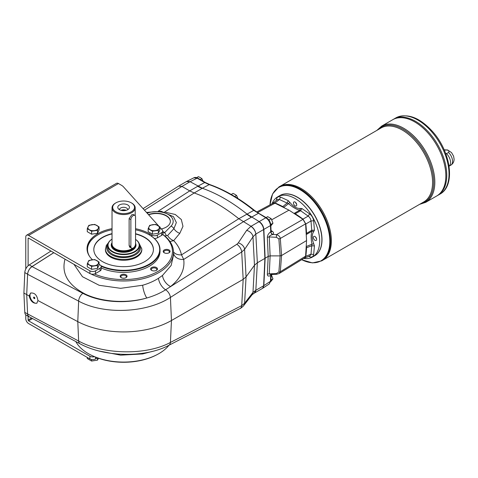 <?xml version="1.0" encoding="UTF-8"?>
<svg xmlns="http://www.w3.org/2000/svg" width="478" height="478" viewBox="0 0 478 478"><rect width="100%" height="100%" fill="white"/><g stroke="black" fill="none" stroke-linecap="round" stroke-linejoin="round"><path stroke-width="0.72" d="M270.805 280.795A1.326 0.801 2.7 0 1 270.452 281.315L269.21 283.986L270.805 280.795L271.319 274.378M193.96 177.768L197.139 178.169A1.326 0.765 -60 0 1 197.767 178.121C196.141 177.326 194.875 177.213 193.96 177.768L186.898 181.311L190.095 181.7L202.331 188.266A165.513 95.558 60 0 1 246.947 214.03L259.184 221.589C261.908 223.447 263.462 226.052 263.856 229.404L265.135 258.269L263.856 285.653L262.601 288.336L269.21 283.986M271.092 231.495L271.074 231.107L270.721 231.74L270.452 225.61C270.076 222.252 268.517 219.647 265.78 217.795L253.74 210.35A1.326 0.603 -51.3 0 1 254.356 210.29C239.52 198.424 224.654 189.844 209.764 184.556A1.326 0.896 -70.6 0 0 209.179 184.622L204.715 182.542A1.326 0.765 -60 0 1 205.343 182.494L197.767 178.121M271.14 274.563A2.647 1.798 -131.2 0 0 270.853 275.418L271.074 275.071M270.853 275.418L270.721 275.495A2.647 1.685 -118.4 0 1 271.086 274.569M271.187 231.549A2.647 1.416 123.3 0 0 272.382 231.382L271.044 230.504M272.496 274.288L270.727 274.587L269.281 273.876A2.647 1.607 2.7 0 0 267.351 274.33C267.423 276.141 268.546 276.529 270.721 275.495L270.452 281.315L263.623 285.79A6.62 3.824 60 0 1 263.396 287.063L262.601 288.336M276.481 274.3L276.38 273.524L269.281 273.876L270.124 255.891L280.126 255.885L281.554 255.533L306.577 240.571L305.603 223.859L280.305 238.462A1.984 1.081 175.8 0 1 278.877 238.869L280.126 255.885L278.877 272.036A1.984 1.201 -175.6 0 0 280.305 271.737L279.194 273.518L276.481 274.3L270.721 274.587M270.853 231.621A2.647 1.81 -130.9 0 0 272.896 234.453L272.496 234.579A2.647 1.476 -125.2 0 1 270.721 231.74C268.546 233.431 267.423 235.337 267.351 237.452A2.647 1.446 -2.5 0 1 269.281 236.933C269.269 236.024 270.345 235.242 272.496 234.579M305.603 223.859L302.992 219.342L276.505 234.638L276.38 237.303L269.281 236.933L270.124 255.891L268.188 256.375L264.896 258.401L263.623 285.79L264.896 258.401L257.337 262.769L254.481 265.23L252.97 236.849A6.62 4.804 -146.3 0 0 246.624 230.402L238.253 242.949A6.62 4.804 -146.3 0 1 244.599 249.391L241.719 251.978A6.62 3.615 -122.5 0 0 236.819 244.3L165.609 289.788C160.118 293.235 153.85 295.972 146.812 297.997A9.93 2.814 74.3 0 1 142.683 285.235C148.592 283.52 153.862 281.201 158.493 278.292L162.508 275.442L171.142 265.463L173.669 254.427L173.46 251.117A49.879 28.8 0 0 0 165.245 236.323A49.879 28.8 0 0 0 165.018 236.126L162.663 234.262M271.743 219.761L289.005 210.141L275.017 203.192L257.582 212.614M158.547 210.977L189.724 190.895L194.182 192.969A165.513 95.558 60 0 1 238.803 218.733L253.74 210.35A165.173 95.367 60 0 0 209.179 184.622L202.331 188.266M144.47 210.189L181.951 186.402L189.724 190.889L197.635 186.324A33.102 19.114 -120 0 0 197.641 186.33L204.715 182.542L197.139 178.169L189.862 181.837L186.486 181.544M304.145 258.15L304.701 258.03L305.818 256.298L310.993 254.182L311.746 245.764L306.553 247.712L306.392 246.469A20.16 11.639 60 0 1 306.243 245.913L306.577 240.571M276.404 200.372L276.523 199.374C276.953 197.044 278.292 196.279 280.526 197.061L288.294 200.664L289.817 202.355C293.337 206.657 296.85 208.689 300.369 208.45L301.893 208.516L300.525 210.822L295.201 213.744L294.203 213.349A20.16 11.639 60 0 1 293.803 213.296L289.005 210.141M306.243 234.847A20.16 11.639 60 0 1 306.392 234.465L306.553 233.407L311.746 230.259L310.993 220.967L305.818 223.973A152.177 87.862 60 0 1 306.553 233.407M305.818 223.973L303.004 219.097L308.196 216.116L299.843 210.177C296.563 209.519 292.793 207.344 288.539 203.652L283.812 207.35L282.809 206.592L287.099 203.066L279.427 199.511L275.011 202.935A152.177 87.862 60 0 1 282.809 206.592M295.201 213.744A152.177 87.862 60 0 1 303.004 219.097M302.992 219.342L293.803 213.296M306.392 246.469L311.961 244.228C310.891 238.689 310.891 234.34 311.961 231.173L306.392 234.465M256.698 212.029L273.261 203.084L275.017 203.192M284.213 207.757A20.16 11.639 60 0 1 283.812 207.35M275.011 202.935L272.95 203.036L272.568 203.461M306.243 245.913L305.603 256.16L304.815 257.738L279.194 273.518M306.553 247.712A152.177 87.862 60 0 1 305.818 256.298M272.054 203.736A34.757 20.07 60 0 1 277.712 196.816L279.917 195.544A34.757 20.07 60 0 1 297.292 197.265A34.757 20.07 60 0 1 321.873 239.837A34.757 20.07 60 0 1 314.673 255.748L312.469 257.015A34.757 20.07 60 0 1 303.644 258.461M277.712 196.816A34.757 20.07 60 0 1 312.475 216.881A34.757 20.07 60 0 1 312.469 257.015M135.166 245.644A11.586 6.692 180 0 1 131.809 249.886A11.586 6.692 180 0 1 119.177 251.338A11.586 6.692 180 0 1 112.025 245.16A11.586 6.692 180 0 1 112.025 245.148L112.025 245.136A11.586 6.692 -0 0 0 119.177 251.314A11.586 6.692 -0 0 0 131.809 249.863A11.586 6.692 -0 0 0 135.166 245.656M112.061 244.605A11.586 6.692 -0 0 0 112.025 245.136M112.025 239.161A15.559 8.98 -0 0 0 112.689 251.553A15.559 8.98 -0 0 0 134.151 251.769A15.559 8.98 -0 0 0 135.549 239.4A15.888 9.172 -0 0 1 139.504 245.429A15.888 9.172 -0 0 1 134.85 251.918A15.888 9.172 -0 0 1 117.534 253.902A15.888 9.172 -0 0 1 107.723 245.429A15.888 9.172 -0 0 1 112.025 239.149M29.152 295.912C30.514 301.158 33.072 303.602 36.818 303.231L37.947 300.56C37.021 295.063 34.565 292.566 30.598 293.062L29.152 295.912L26.708 294.621L27.61 274.205A6.62 3.824 -60 0 1 32.044 266.527L29.236 264.908A6.62 3.824 -60 0 0 24.802 272.579L23.9 292.996L24.802 312.373A6.62 3.824 -60 0 0 26.171 315.127L28.979 316.747A6.62 3.824 -60 0 1 27.61 313.992L26.708 294.621L23.9 292.996M50.961 251.052L29.236 264.908M53.769 252.677L32.044 266.527M29.056 316.717L28.029 315.647L27.61 313.992L24.802 312.373M29.534 316.974A6.62 3.824 -60 0 1 28.979 316.747M24.802 272.579L27.61 274.205C27.987 271.02 29.463 268.481 32.044 266.599L53.823 252.707M148.646 214.825A14.071 8.12 180 0 1 162.908 214.479A14.071 8.12 180 0 1 170.353 221.511M254.242 293.157L252.103 294.741L243.732 305.556C244.252 305.394 240.326 308.764 240.099 308.519L240.099 308.519A6.62 4.015 -117.3 0 0 241.719 305.627L244.599 303.255L246.062 276.887L244.599 249.391L252.97 236.849L255.808 234.059A6.62 3.627 -122.7 0 0 250.89 226.381L251.034 226.291C253.77 228.143 255.371 230.731 255.832 234.041L263.623 229.542A6.62 3.824 -120 0 0 263.396 228.006C262.595 225.216 261.113 223.118 258.951 221.726A6.62 3.824 -120 0 0 258.945 221.72L251.034 226.291L238.803 218.733L181.509 254.858L183.689 259.435A9.93 7.875 170.5 0 1 173.622 253.639M189.862 181.837L181.951 186.402L178.605 186.097L143.077 208.641M158.493 278.292A9.93 5.342 58.2 0 0 165.609 289.788A6.62 3.615 -122.5 0 1 170.425 297.418C146.549 313.144 103.547 314.847 78.649 301.122L77.783 321.622A67.858 39.178 0 0 0 171.447 320.517L243.177 279.367L241.719 251.978L170.425 297.418L171.447 320.517L170.425 342.439C146.632 355.459 103.63 354.867 78.649 341.035L77.783 321.622L37.947 300.56M162.508 275.442A9.93 5.987 -127.9 0 0 170.556 286.525C180.702 278.369 185.082 269.335 183.689 259.435L243.26 221.798L258.204 213.421A1.326 0.765 -60 0 1 258.831 213.373L254.356 210.29M91.053 274.002A49.879 28.8 0 0 0 145.234 278.136A49.879 28.8 0 0 0 173.46 251.117M151.819 236.455L151.819 235.092A3.973 2.294 0 0 0 157.435 235.092L161.594 232.69A3.973 2.294 0 0 0 162.753 231.071L162.753 233.772A3.973 2.294 0 0 1 162.598 234.411L164.151 235.654A48.834 28.196 180 0 1 157.292 271.791A48.834 28.196 180 0 1 94.435 273.984A3.973 2.294 0 0 0 95.522 273.536L100.087 270.901A3.973 2.294 0 0 0 101.252 269.281L101.252 266.581A3.973 2.294 0 0 0 100.087 264.955L99.089 264.382M173.502 251.84A9.93 6.71 164.6 0 0 181.509 254.858C180.236 249.486 177.625 244.742 173.687 240.637L169.959 241.539M73.971 264.34L82.485 276.72L99.173 285.294L120.653 288.324L142.683 285.235M162.753 233.24L164.701 232.571L166.44 235.72L167.629 235.505L173.908 228.669L176.364 222.539L173.466 216.689M165.693 212.316L175.241 214.473L181.323 219.522L182.972 226.315L179.812 233.312L173.687 240.637A7.947 5.413 -141 0 1 167.629 235.505M90.348 354.73L91.041 355.088A48.834 28.196 0 0 0 94.435 356.69A48.834 28.196 0 0 0 156.181 355.088L156.88 354.73A49.879 28.8 180 0 1 90.348 354.73A49.879 28.8 180 0 1 75.853 341.573M168.985 345.241A49.879 28.8 180 0 1 156.88 354.73M162.753 231.418L164.701 232.571L170.975 226.184A3.973 2.82 -135.5 0 1 173.908 228.669A7.947 5.461 -141 0 0 179.812 233.312M148.461 214.628A14.071 8.12 180 0 1 162.914 214.21A14.071 8.12 180 0 1 170.359 221.374A14.071 8.12 180 0 1 161.355 228.95M254.188 293.187A6.62 4.027 -117.5 0 0 255.808 290.295L252.97 292.44L254.481 265.23L246.062 276.887L243.177 279.367L241.719 305.627L170.425 342.439A6.62 4.015 -117.3 0 1 168.806 345.331C145.175 357.992 104.509 357.221 80.011 343.784A6.62 3.639 -62 0 1 78.649 341.035L27.61 313.926M152.53 351.348L142.683 353.935L120.659 355.16L99.209 351.037M252.103 294.741A6.62 5.174 -142.3 0 0 252.97 292.44L244.599 303.255A6.62 5.174 -142.3 0 1 243.732 305.556M135.549 229.822A36.083 20.829 180 0 1 149.13 234.752A36.083 20.829 180 0 1 149.13 264.214A36.083 20.829 180 0 1 100.942 265.69M89.637 256.495A36.083 20.829 180 0 1 98.098 234.752A36.083 20.829 180 0 1 112.025 229.757M149.244 234.823A36.412 21.02 180 0 1 149.363 234.889A36.412 21.02 180 0 1 160.028 249.755A36.412 21.02 180 0 1 149.363 264.621A36.412 21.02 180 0 1 101.228 266.336M87.271 251.075A36.412 21.02 180 0 1 87.199 249.755A36.412 21.02 180 0 1 97.865 234.889A36.412 21.02 180 0 1 97.984 234.823M34.069 297.101A0.86 0.496 -120 0 0 34.792 298.356M168.818 252.91A2.772 1.601 0 0 0 169.421 251.918A2.772 1.601 0 0 0 166.649 250.317A2.772 1.601 0 0 0 163.876 251.918A2.772 1.601 0 0 0 164.48 252.91M166.649 253.358A3.436 1.984 180 0 1 164.217 252.778A3.436 1.984 180 0 1 164.217 249.97A3.436 1.984 180 0 1 169.075 249.97A3.436 1.984 180 0 1 169.075 252.778A3.436 1.984 180 0 1 166.649 253.358M125.786 277.76A2.772 1.601 0 0 0 126.389 276.762A2.772 1.601 0 0 0 123.611 275.161A2.772 1.601 0 0 0 120.838 276.762A2.772 1.601 0 0 0 121.442 277.76M120.181 276.218A3.436 1.984 180 0 1 124.925 274.39A3.436 1.984 180 0 1 126.043 277.622A3.436 1.984 180 0 1 121.185 277.622A3.436 1.984 180 0 1 120.181 276.218M34.81 298.212A0.86 0.496 60 0 1 34.631 298.607A0.86 0.496 60 0 1 33.771 298.111A0.86 0.496 60 0 1 33.771 297.119A0.86 0.496 60 0 1 34.434 297.346A0.86 0.496 60 0 1 34.81 298.212M202.929 180.869L201.925 178.676L200.294 177.589L198.412 176.651L196.697 177.637M237.877 198.472L236.568 195.436L234.937 194.349L233.055 193.405L231.221 194.462M270.841 225.915L272.968 223.208L271.211 218.679L267.698 216.648L266.103 217.568M254.296 293.134L255.832 290.283L263.623 285.79M297.364 197.306A34.559 19.951 60 0 1 297.436 197.348A34.559 19.951 60 0 1 321.873 239.675A34.559 19.951 60 0 1 321.873 239.753M279.983 195.502A34.757 20.07 60 0 1 306.792 204.727A34.757 20.07 60 0 1 322.011 239.753A34.757 20.07 60 0 1 314.739 255.706M130.87 246.642A3.31 1.912 120 0 0 131.558 248.16A3.31 1.912 120 0 0 134.109 247.275A3.31 1.912 120 0 0 135.549 243.941L135.549 216.916A3.31 1.912 120 0 0 134.868 215.399A3.31 1.912 120 0 0 132.316 216.283A3.31 1.912 120 0 0 130.87 219.617L130.87 246.642L129.126 245.638L129.98 247.359L130.5 247.55M134.868 215.399L133.29 214.491L131.809 214.753L129.126 218.607L129.126 245.638M139.504 245.429L139.504 247.592A15.888 9.172 180 0 1 137.347 252.205A15.888 9.172 180 0 1 134.85 254.075A15.888 9.172 180 0 1 112.378 254.075A15.888 9.172 180 0 1 107.723 247.592L107.723 245.429M134.73 254.147A15.559 8.98 180 0 1 134.617 254.212A15.559 8.98 180 0 1 133.087 254.983A15.559 8.98 180 0 1 131.444 255.622A15.559 8.98 180 0 1 112.611 254.212A15.559 8.98 180 0 1 112.497 254.147M132.705 248.225A11.586 6.692 180 0 1 131.809 248.805A11.586 6.692 180 0 1 120.217 250.472A11.586 6.692 180 0 1 112.24 245.345A11.586 6.692 180 0 1 112.025 244.079L112.025 207.858A11.586 6.692 180 0 1 115.419 203.132L115.891 202.857A10.922 6.31 180 0 1 131.336 202.857A10.922 6.31 180 0 1 131.336 211.778A10.922 6.31 180 0 1 115.891 211.778A10.922 6.31 180 0 1 115.891 202.857M133.541 247.777A11.454 6.614 180 0 1 131.713 249.157A11.454 6.614 180 0 1 120.259 250.801A11.454 6.614 180 0 1 112.366 245.734A11.454 6.614 180 0 1 112.306 245.537M135.22 245.513A11.627 6.71 180 0 1 131.832 249.904A11.627 6.71 180 0 1 118.628 251.219A11.627 6.71 180 0 1 112.049 244.479M135.549 243.266A12.38 7.146 180 0 1 132.37 250.215A12.38 7.146 180 0 1 116.901 251.165A12.38 7.146 180 0 1 112.025 242.639M125.338 210.529A3.346 1.93 -0 0 0 121.89 210.529M121.012 210.326A4.141 2.39 180 0 1 126.21 210.326M127.728 209.693A5.82 3.358 180 0 1 118.299 208.689A5.82 3.358 180 0 1 123.611 203.957A5.82 3.358 180 0 1 128.929 208.689A5.82 3.358 180 0 1 127.728 209.693M131.336 202.857L131.809 203.132A11.586 6.692 180 0 1 135.202 207.858A11.586 6.692 180 0 1 131.809 212.591A11.586 6.692 180 0 1 119.177 214.042A11.586 6.692 180 0 1 112.025 207.858M119.476 209.681A4.141 2.39 180 0 1 123.611 207.309A4.141 2.39 180 0 1 127.751 209.681M133.087 254.983L131.444 255.622M137.126 252.42L136.2 253.191M138.847 242.824L141.823 248.942L141.823 249.755A18.206 10.51 180 0 1 123.611 260.265A18.206 10.51 180 0 1 105.405 249.755L106.301 245.471L108.381 242.824M87.277 357.43L87.277 358.548L91.603 361.045L97.512 360.131L98.462 358.249M97.512 360.131L97.512 357.908M91.603 361.045L91.603 359.528M94.758 233.7A4.768 2.754 180 0 1 94.076 233.808M87.277 228.735L87.277 231.693L91.603 234.19L97.512 233.276L99.089 229.864L99.089 226.913L98.301 228.436A5.294 3.059 180 0 1 94.554 230.599A5.294 3.059 180 0 1 89.44 229.804A5.294 3.059 180 0 1 88.072 226.853A5.294 3.059 180 0 1 91.812 224.69A5.294 3.059 180 0 1 96.932 225.485A5.294 3.059 180 0 1 98.301 228.436L97.512 230.318L91.603 231.233L87.277 228.735L88.072 226.853L88.86 225.329L94.769 224.415L99.089 226.913M97.512 230.318L97.512 233.276M91.603 231.233L91.603 234.19M155.613 233.7A4.768 2.754 180 0 1 154.932 233.808M148.138 228.735L148.138 231.693L152.458 234.19L158.367 233.276L159.951 229.864L159.951 226.913L159.156 228.436A5.294 3.059 180 0 1 155.416 230.599A5.294 3.059 180 0 1 150.295 229.804A5.294 3.059 180 0 1 148.927 226.853A5.294 3.059 180 0 1 152.673 224.69A5.294 3.059 180 0 1 157.788 225.485A5.294 3.059 180 0 1 159.156 228.436L158.367 230.318L152.458 231.233L148.138 228.735L149.716 225.329L155.625 224.415L159.951 226.913M158.367 230.318L158.367 233.276M152.458 231.233L152.458 234.19M94.758 268.839A4.768 2.754 180 0 1 94.076 268.947M87.277 263.874L87.277 266.832L91.603 269.329L97.512 268.415L99.089 265.003L99.089 262.046L98.301 263.569A5.294 3.059 180 0 1 94.554 265.732A5.294 3.059 180 0 1 89.44 264.943A5.294 3.059 180 0 1 88.072 261.992A5.294 3.059 180 0 1 91.812 259.829A5.294 3.059 180 0 1 96.932 260.618A5.294 3.059 180 0 1 98.301 263.569L97.512 265.457L91.603 266.371L87.277 263.874L88.86 260.462L94.769 259.548L99.089 262.046M97.512 265.457L97.512 268.415M91.603 266.371L91.603 269.329M158.786 226.1L123.384 186.755A9.93 5.736 0 0 0 121.591 185.345L118.466 183.534A3.973 2.294 -120 0 0 116.477 183.337L26.595 235.23A3.973 2.294 60 0 1 28.578 235.427L89.906 270.835A3.973 2.294 0 0 0 95.522 270.835L100.087 268.2A3.973 2.294 0 0 0 101.252 266.581M162.753 231.071A3.973 2.294 0 0 0 162.311 230.014L159.951 227.391M162.598 234.411A3.973 2.294 180 0 1 161.594 235.397L157.435 237.793L157.435 235.092M154.322 238.456A3.973 2.294 0 0 0 157.435 237.793M28.112 265.78L28.112 238.403A0.663 0.382 60 0 1 28.578 238.134L89.906 273.536A3.973 2.294 0 0 0 94.435 273.984M97.392 357.867L95.522 358.948A3.973 2.294 180 0 1 89.906 358.948L28.578 323.54A3.973 2.294 60 0 1 25.77 318.677L25.77 314.835M94.435 356.69A3.973 2.294 180 0 1 89.906 356.241L28.578 320.84L32.522 318.563M87.211 249.325A36.579 21.116 0 0 0 87.11 250.024M151.819 235.092L149.477 233.742A36.579 21.116 0 0 0 135.549 228.711M112.025 228.639A36.579 21.116 0 0 0 87.038 248.674A36.579 21.116 0 0 0 92.457 259.739M25.77 269L25.77 237.052A3.973 2.294 60 0 1 26.595 235.23M31.548 318.043L28.112 320.027A0.663 0.382 -120 0 0 28.578 320.84M28.112 320.027L28.112 316.251M313.353 237.458A2.318 1.338 60 0 1 313.831 236.395A2.318 1.338 60 0 1 316.149 237.733A2.318 1.338 60 0 1 316.149 240.41A2.318 1.338 60 0 1 314.99 240.297A2.318 1.338 60 0 1 313.353 237.458M293.456 202.995A2.318 1.338 60 0 1 293.934 201.937A2.318 1.338 60 0 1 296.252 203.275A2.318 1.338 60 0 1 296.252 205.946A2.318 1.338 60 0 1 294.466 205.325A2.318 1.338 60 0 1 293.456 202.995M301.893 208.516L309.66 213.881C311.889 215.674 313.227 217.98 313.664 220.812L314.428 230.229L313.723 231.579C311.758 234.507 311.758 238.57 313.723 243.762L314.428 245.931L313.664 254.457C313.227 256.788 311.895 257.552 309.66 256.77L308.74 256.375M294.203 213.349L299.843 210.177L300.369 208.45M280.526 197.061L279.427 199.511L277.413 199.589L272.95 203.036M304.701 258.03L309.917 255.891L310.993 254.182L313.664 254.457M313.664 220.812L310.993 220.967C310.736 218.966 309.798 217.347 308.196 216.116L309.66 213.881M313.723 231.579L311.961 231.173L311.746 230.259L314.428 230.229M314.428 245.931L311.746 245.764L311.961 244.228L313.723 243.762M289.817 202.355L288.539 203.652L287.099 203.066L288.294 200.664M276.523 199.374L276.995 199.912M309.433 256.089L309.66 256.77M296.629 204.172A2.318 1.338 60 0 1 295.661 202.499M295.762 202.6A2.647 1.53 -120 0 0 296.587 204.034M316.526 238.63A2.318 1.338 60 0 1 315.558 236.957M315.659 237.064A2.647 1.53 -120 0 0 316.484 238.492M445.777 153.773L448.639 152.566C449.422 150.504 448.029 149.704 444.474 150.158L444.337 150.235M447.982 160.841A7.809 4.511 60 0 1 448.083 161.247M395.874 117.893C407.208 112.832 419.32 117.253 432.22 131.163C450.82 151.359 456.006 185.715 439.897 194.152A44.024 25.418 -120 0 0 449.015 173.998A44.024 25.418 -120 0 0 429.8 129.687A44.024 25.418 -120 0 0 395.874 117.893L393.627 119.189A44.024 25.418 60 0 1 393.627 119.189L392.695 119.727A44.024 25.418 60 0 0 392.689 119.733A44.024 25.418 60 0 1 426.615 131.528A44.024 25.418 60 0 1 445.837 175.832A44.024 25.418 60 0 1 436.713 195.986L425.713 202.337A44.024 25.418 -120 0 0 434.831 182.184A44.024 25.418 -120 0 0 415.615 137.879A44.024 25.418 -120 0 0 381.689 126.084L376.873 130.392M414.707 121.914A44.018 25.418 60 0 1 445.837 175.826A44.018 25.418 60 0 1 445.837 175.832A44.024 25.418 60 0 1 436.719 195.986L437.651 195.448A44.024 25.418 60 0 0 446.763 175.295A44.024 25.418 60 0 0 427.547 130.99A44.024 25.418 60 0 0 393.621 119.195A44.024 25.418 60 0 1 427.553 130.984A44.024 25.418 60 0 1 446.769 175.295A44.024 25.418 60 0 1 437.651 195.448L439.897 194.152M392.695 119.727A44.024 25.418 60 0 1 426.621 131.522A44.024 25.418 60 0 1 445.837 175.832M415.639 121.376A44.018 25.418 60 0 1 446.763 175.289A44.018 25.418 60 0 1 446.763 175.295M278.961 186.922L279.821 186.426A42.703 24.653 60 0 1 312.731 197.862A42.703 24.653 60 0 1 331.368 240.84A42.703 24.653 60 0 1 322.525 260.385A42.703 24.653 60 0 1 322.525 260.385L321.658 260.886A42.703 24.653 -120 0 0 330.501 241.336A42.703 24.653 -120 0 0 311.865 198.364A42.703 24.653 -120 0 0 278.961 186.922L272.579 193.931L269.962 204.865M331.368 240.834L331.368 240.834A42.703 24.653 60 0 1 322.531 260.385L423.729 201.955A42.703 24.653 60 0 0 432.572 182.411A42.703 24.653 60 0 0 413.93 139.433A42.703 24.653 60 0 0 381.026 127.996L279.827 186.42A42.703 24.653 60 0 1 312.731 197.862A42.703 24.653 60 0 1 331.374 240.834A42.697 24.653 60 0 0 301.176 188.541M446.625 153.731A8.473 4.894 60 0 1 450.533 162.472A8.473 4.894 60 0 1 449.051 166.171M272.968 223.208L270.757 224.517M271.211 218.679L269.042 219.928L269.341 220.699M268.612 219.683L269.042 219.928M201.925 178.676L200.33 179.597M270.835 280.114L272.968 278.883L270.691 281.679M272.968 278.883L271.211 274.354M236.568 195.436L234.71 196.506M30.939 292.9A5.957 3.442 -120 0 0 31.279 299.682A5.957 3.442 -120 0 0 36.991 303.118M156.21 270.482A2.772 1.601 0 0 0 156.814 269.484A2.772 1.601 0 0 0 155.105 268.003A2.772 1.601 0 0 0 152.082 268.349A2.772 1.601 0 0 0 151.269 269.484A2.772 1.601 0 0 0 151.873 270.482M151.616 270.345L151.616 270.345A3.436 1.984 180 0 1 151.616 267.543A3.436 1.984 180 0 1 156.473 267.543A3.436 1.984 180 0 1 156.473 270.345A3.436 1.984 180 0 1 151.616 270.345M93.819 249.618A29.791 17.202 180 0 1 112.025 233.909M135.549 233.993A29.791 17.202 180 0 1 153.402 249.618M135.549 233.724A29.791 17.202 180 0 1 153.408 249.48A29.791 17.202 180 0 1 144.679 261.645A29.791 17.202 180 0 1 112.211 265.374A29.791 17.202 180 0 1 93.819 249.48A29.791 17.202 180 0 1 112.025 233.634M160.028 249.755L160.028 251.374A36.412 21.02 180 0 1 149.363 266.24A36.412 21.02 180 0 1 101.252 267.967M263.623 229.542L264.896 258.401L263.623 229.542L270.452 225.61A1.326 0.723 -2.5 0 0 270.805 225.09C270.47 221.935 269 219.486 266.407 217.747L258.831 213.373M272.382 231.382C273.733 232.398 273.906 233.419 272.896 234.453L276.505 234.638C278.752 235.349 280.018 236.622 280.305 238.462L281.554 255.533L280.305 271.737L305.603 256.16M258.951 221.726L265.78 217.795A1.326 0.765 -60 0 1 266.407 217.747M267.351 237.452L268.188 256.375L267.351 274.33M276.38 273.524L278.877 272.036M27.61 274.276L78.649 301.122A6.62 3.657 -62.3 0 1 82.873 293.331L32.044 266.599M82.873 293.331C99.699 302.347 125.75 304.247 146.812 297.997C126.574 303.667 102.274 302.156 85.431 294.179C67.978 285.085 61.178 273.416 65.026 259.172M164.151 235.654L165.018 236.126L166.392 235.421M197.641 186.33L202.092 188.404L194.188 192.975L164.247 212.274M147.158 213.176A16.885 9.745 180 0 1 167.892 214.293A16.885 9.745 180 0 1 170.975 226.184M142.683 353.935A9.93 3.37 78.9 0 1 142.749 353.278M255.832 290.283L257.337 262.769L255.832 234.041M130.87 219.617L129.126 218.607M134.748 246.451A11.454 6.614 180 0 1 131.713 249.57A11.454 6.614 180 0 1 119.404 251.04A11.454 6.614 180 0 1 112.169 245.106M135.477 244.646A11.908 6.871 180 0 1 132.03 250.072A11.908 6.871 180 0 1 117.815 251.213A11.908 6.871 180 0 1 112.025 243.631M107.819 244.413A16.879 9.745 0 0 0 123.611 257.606A16.879 9.745 0 0 0 139.403 244.413M141.823 248.942A18.206 10.51 180 0 1 123.611 259.452A18.206 10.51 180 0 1 105.405 248.942M161.594 232.69L161.594 235.397M100.087 270.901L100.087 268.2M89.906 270.835L89.906 273.536M95.522 270.835L95.522 273.536M95.522 358.948L95.522 357.144M89.906 358.948L89.906 356.241M149.477 234.955L149.477 233.742M28.112 238.403L28.578 238.134M118.466 183.534L28.578 235.427M301.672 259.674A42.315 24.432 -120 0 0 329.808 241.426A42.315 24.432 -120 0 0 300.781 190.13A42.315 24.432 -120 0 0 270.016 204.835M377.913 129.789A43.367 25.035 60 0 1 412.251 136.14A43.367 25.035 60 0 1 433.701 182.297A43.367 25.035 60 0 1 420.616 203.753M448.639 152.566A8.473 4.894 60 0 1 452.547 161.307A8.473 4.894 60 0 1 450.796 165.185L449.057 166.189M246.714 214.162A33.102 19.114 -120 0 0 246.714 214.168L251.165 217.233M236.819 244.3L238.253 242.949M250.89 226.381L246.624 230.402M278.877 238.869L276.38 237.303M209.764 184.556L205.343 182.494M186.784 181.371L178.682 186.056M254.386 293.086L262.255 288.539M80.011 343.784L29.044 316.711M129.562 247.006L131.558 248.16M112.366 245.734L112.24 245.345M135.202 215.692L135.202 207.858M94.979 233.67L93.861 233.838M155.834 233.67L154.723 233.838M94.979 268.803L93.861 268.977M301.624 259.703L312.403 262.906L321.658 260.886M419.576 204.351L425.713 202.337M392.689 119.733L381.689 126.084M450.796 165.185C452.941 163.84 454.046 161.827 454.1 159.144L453.58 156.145L451.549 152.619L447.671 149.984L444.146 149.799M87.199 250.681L87.199 249.755M146.495 212.441L161.176 211.264L173.478 216.701M240.099 308.519L168.806 345.331M271.074 231.107L270.805 225.09"/></g></svg>
